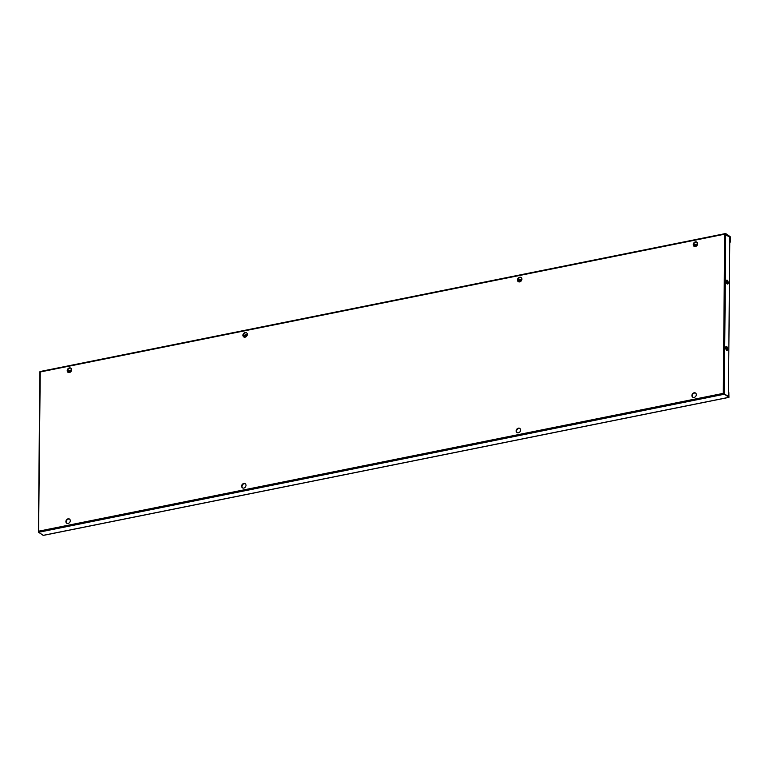 <?xml version="1.0" encoding="UTF-8"?>
<svg xmlns="http://www.w3.org/2000/svg" width="769" height="769" viewBox="0 0 769 769"><rect width="100%" height="100%" fill="white"/><g stroke="black" fill="none" stroke-linecap="round" stroke-linejoin="round"><path stroke-width="1.15" d="M520.584 430.044A2.509 2.028 -55.2 0 0 519.815 428.42A2.509 2.028 -55.2 0 0 517.479 428.564A2.509 2.028 -55.2 0 0 516.191 430.928A2.509 2.028 -55.2 0 0 516.96 432.543A2.509 2.028 -55.2 0 0 519.296 432.399A2.509 2.028 -55.2 0 0 520.584 430.044M519.988 428.564A2.509 2.028 -55.2 0 0 517.739 428.9A2.509 2.028 -55.2 0 0 516.557 431.178A2.509 2.028 -55.2 0 0 517.143 432.659M518.469 281.752A2.509 2.028 124.8 0 1 517.873 280.272A2.509 2.028 124.8 0 1 519.056 277.984A2.509 2.028 124.8 0 1 521.305 277.657M246.734 332.929A2.509 2.028 -55.2 0 0 244.475 333.265A2.509 2.028 -55.2 0 0 243.302 335.544A2.509 2.028 -55.2 0 0 243.888 337.024M695.714 393.19A2.509 2.028 -55.2 0 0 693.465 393.517A2.509 2.028 -55.2 0 0 692.283 395.804A2.509 2.028 -55.2 0 0 692.879 397.285M694.196 246.378A2.509 2.028 124.8 0 1 693.6 244.898A2.509 2.028 124.8 0 1 694.782 242.61A2.509 2.028 124.8 0 1 697.031 242.273M71.008 368.303A2.509 2.028 -55.2 0 0 68.749 368.639A2.509 2.028 -55.2 0 0 67.576 370.918A2.509 2.028 -55.2 0 0 68.162 372.398M66.845 523.314A2.509 2.028 124.8 0 1 66.259 521.834A2.509 2.028 124.8 0 1 67.432 519.546A2.509 2.028 124.8 0 1 69.691 519.21M242.571 487.931A2.509 2.028 124.8 0 1 241.985 486.45A2.509 2.028 124.8 0 1 243.158 484.172A2.509 2.028 124.8 0 1 245.417 483.836M241.62 486.2A2.509 2.028 124.8 0 1 242.908 483.845A2.509 2.028 124.8 0 1 245.244 483.701A2.509 2.028 124.8 0 1 246.013 485.316A2.509 2.028 124.8 0 1 244.725 487.681A2.509 2.028 124.8 0 1 242.389 487.825A2.509 2.028 124.8 0 1 241.62 486.2M517.508 280.022A2.509 2.028 124.8 0 1 518.796 277.657A2.509 2.028 124.8 0 1 521.132 277.513A2.509 2.028 124.8 0 1 521.901 279.137A2.509 2.028 124.8 0 1 520.613 281.492A2.509 2.028 124.8 0 1 518.277 281.637A2.509 2.028 124.8 0 1 517.508 280.022M247.33 334.409A2.509 2.028 -55.2 0 0 246.561 332.794A2.509 2.028 -55.2 0 0 244.225 332.929A2.509 2.028 -55.2 0 0 242.937 335.294A2.509 2.028 -55.2 0 0 243.706 336.909A2.509 2.028 -55.2 0 0 246.042 336.774A2.509 2.028 -55.2 0 0 247.33 334.409M696.31 394.67A2.509 2.028 -55.2 0 0 695.541 393.046A2.509 2.028 -55.2 0 0 693.205 393.19A2.509 2.028 -55.2 0 0 691.917 395.554A2.509 2.028 -55.2 0 0 692.686 397.169A2.509 2.028 -55.2 0 0 695.022 397.025A2.509 2.028 -55.2 0 0 696.31 394.67M65.894 521.574A2.509 2.028 124.8 0 1 67.182 519.219A2.509 2.028 124.8 0 1 69.518 519.075A2.509 2.028 124.8 0 1 70.287 520.69A2.509 2.028 124.8 0 1 68.999 523.055A2.509 2.028 124.8 0 1 66.653 523.199A2.509 2.028 124.8 0 1 65.894 521.574M693.234 244.638A2.509 2.028 124.8 0 1 694.522 242.283A2.509 2.028 124.8 0 1 696.858 242.139A2.509 2.028 124.8 0 1 697.627 243.754A2.509 2.028 124.8 0 1 696.339 246.118A2.509 2.028 124.8 0 1 694.003 246.263A2.509 2.028 124.8 0 1 693.234 244.638M71.604 369.783A2.509 2.028 -55.2 0 0 70.835 368.168A2.509 2.028 -55.2 0 0 68.499 368.313A2.509 2.028 -55.2 0 0 67.211 370.668A2.509 2.028 -55.2 0 0 67.97 372.292A2.509 2.028 -55.2 0 0 70.315 372.148A2.509 2.028 -55.2 0 0 71.604 369.783M728.378 396.352L723.293 393.363L724.677 234.189L725.734 233.584L724.677 234.189L730.185 237.371L730.512 242.033L730.55 237.631L730.194 236.669L725.734 233.584L725.042 234.439M39.959 371.638L39.959 372.331L39.959 371.638M726.542 280.32A2.009 0.904 -101.4 0 1 727.551 282.886A2.009 0.904 -101.4 0 1 727.272 283.972M726.695 350.279A2.009 0.904 78.6 0 0 726.965 349.193A2.009 0.904 78.6 0 0 725.965 346.627M725.686 347.723A2.009 0.904 -101.4 0 1 726.263 346.425A2.009 0.904 -101.4 0 1 727.628 349.059A2.009 0.904 -101.4 0 1 727.051 350.356A2.009 0.904 -101.4 0 1 725.686 347.723M728.205 282.752A2.009 0.904 78.6 0 0 726.84 280.118A2.009 0.904 78.6 0 0 726.272 281.416A2.009 0.904 78.6 0 0 727.637 284.049A2.009 0.904 78.6 0 0 728.205 282.752M728.435 396.333L729.819 237.16L725.705 234.305L724.321 393.478M43.295 535.33L38.556 532.292L38.844 531.148L723.293 393.363L728.791 396.631M39.209 531.398L38.556 532.292L724.331 394.237L723.293 393.363L728.945 397.371L728.839 392.228L728.801 396.631M724.677 234.189L40.228 371.975L38.613 531.581M244.869 337.207L244.878 336.091L247.012 335.659M69.143 372.581L69.152 371.465L71.277 371.033M730.512 242.033L729.781 242.177M695.166 246.551L695.176 245.436L697.31 245.013M519.44 281.935L519.45 280.81L521.584 280.387M519.075 281.925L519.085 280.56L521.738 280.031M694.801 246.551L694.82 245.186L697.464 244.648M68.777 372.581L68.787 371.216L71.44 370.677M244.504 337.207L244.513 335.842L247.166 335.303M697.618 243.927L693.609 244.734L697.618 243.927M521.891 279.301L517.883 280.108L521.891 279.31M247.32 334.573L243.302 335.38L247.32 334.582M71.594 369.947L67.576 370.764L71.594 369.956M43.016 535.387L728.791 397.333M725.388 233.574L39.978 371.552M38.45 531.398L39.844 372.225M728.945 397.371L43.17 535.426"/></g></svg>
